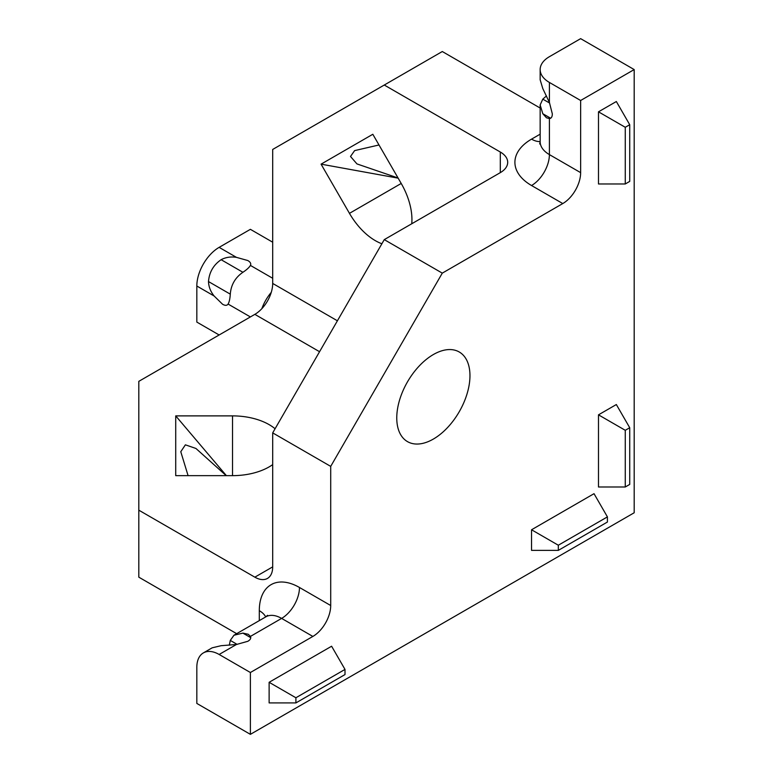 <?xml version="1.0" encoding="UTF-8"?>
<svg xmlns="http://www.w3.org/2000/svg" width="773" height="773" viewBox="0 0 773 773"><rect width="100%" height="100%" fill="white"/><g stroke="black" fill="none" stroke-linecap="round" stroke-linejoin="round"><path stroke-width="1.16" d="M272.695 242.21L250.384 229.33L219.136 247.36L236.461 257.361C230.856 256.472 225.745 257.254 221.117 259.699C213.435 264.984 209.232 272.27 208.497 281.565C208.691 286.793 210.575 291.605 214.14 296.011L222.576 304.262C225.185 305.731 227.02 305.664 228.103 304.069C229.281 302.011 230.006 298.707 230.286 294.146C231.021 284.851 235.234 277.565 242.915 272.28C246.722 269.748 249.225 267.468 250.423 265.419L272.695 278.28M236.461 257.361L247.824 260.54C250.394 262.066 251.264 263.69 250.423 265.419M549.4 102.451L542.791 88.557L540.153 79.764L540.153 69.57A31.558 18.223 0 0 0 549.4 82.45L549.4 102.451L552.328 113.882C552.289 116.868 551.313 118.433 549.4 118.569L549.4 154.6A25.248 14.581 -60 0 1 531.544 185.52A56.806 32.795 180 0 1 531.544 139.14L540.153 134.173M226.209 475.646L195.936 448.466L185.385 444.833L180.776 451.722L188.081 475.646M459.239 351.986L459.239 351.986A51.752 29.876 120 0 0 419.353 365.851A51.752 29.876 120 0 0 396.762 417.932A51.752 29.876 120 0 0 407.487 441.625L407.487 441.625A51.752 29.876 120 0 0 459.239 411.748A51.752 29.876 120 0 0 459.239 351.986L459.239 351.986M411.748 223.764A51.752 29.876 -120 0 0 411.941 219.532A51.752 29.876 -120 0 0 401.216 183.462L372.818 134.27L321.066 164.156L398.153 178.157M275.082 428.754A51.752 29.876 0 0 0 232.528 415.884L175.722 415.884L226.392 475.646M378.992 144.976L354.623 150.609L350.507 156.475L356.952 163.915L398.056 177.993M546.443 95.939L542.791 99.147L540.153 104.925L542.791 113.718L546.472 117.786L549.4 118.569M259.303 620.613L259.303 610.67A56.806 32.795 60 0 1 299.47 587.48L330.709 605.52A25.248 14.581 -60 0 1 312.862 636.44L250.384 672.51L219.136 654.47A31.558 18.223 -120 0 0 203.367 652.914L212.189 647.813L221.117 645.697L236.461 644.479L247.824 641.3C250.394 639.773 251.264 638.15 250.423 636.411L248.278 634.275L242.915 633.116L233.977 635.232L230.286 640.402L229.339 645.175M272.695 432.88L384.268 239.63L442.291 273.13L330.709 466.38L272.695 432.88L272.695 566.87A25.248 14.581 60 0 1 267.468 578.426A25.248 14.581 60 0 1 254.848 577.17L138.811 510.18L138.811 577.17L236.673 633.676M540.153 108.036L442.291 51.53L384.268 85.03L500.305 152.02A25.248 14.571 180 0 1 507.697 162.33A25.248 14.571 180 0 1 500.305 172.64L384.268 239.63M598.486 111.824L616.342 101.524L629.724 124.714L625.27 127.284L625.27 183.974L598.486 183.974L598.486 111.824L625.27 127.284M625.27 183.974L629.724 181.394L629.724 124.714M295.904 697.758L269.13 682.298L269.13 702.918L295.904 702.918L345 674.568L345 669.418L295.904 697.758L295.904 702.918M269.13 682.298L331.607 646.228L345 669.418M401.216 183.462L349.464 213.348L321.066 164.156M272.695 464.612A51.752 29.876 0 0 1 232.528 475.646L175.722 475.646L175.722 415.884M531.544 529.766L594.022 493.686L607.414 516.886L558.319 545.226L531.544 529.766L531.544 550.376L558.319 550.376L607.414 522.036L607.414 516.886M558.319 545.226L558.319 550.376M598.486 414.84L625.27 430.3L625.27 486.99L598.486 486.99L598.486 414.84L616.342 404.54L629.724 427.73L625.27 430.3M625.27 486.99L629.724 484.42L629.724 427.73M138.811 510.18L138.811 381.35L254.848 314.36A25.248 14.581 120 0 0 272.695 283.44L272.695 149.45L384.268 85.03M539.689 143.971L540.153 141.72A31.558 18.223 0 0 0 549.4 154.6L580.639 172.64A25.248 14.581 -60 0 1 562.783 203.56L531.544 185.52M203.367 652.914A31.558 18.223 -120 0 0 196.825 667.36L196.825 703.43L250.384 734.35L250.384 672.51M330.709 605.52L330.709 466.38M219.136 334.97L196.825 322.09L196.825 286.01A31.558 18.223 -60 0 1 219.136 247.36M580.639 172.64L580.639 100.49L549.4 82.45M580.639 100.49L634.189 69.57L580.639 38.65L549.4 56.69A31.558 18.223 0 0 0 540.153 69.57M349.464 213.348A51.752 29.876 -120 0 0 381.881 243.756M442.291 273.13L562.783 203.56M634.189 69.57L634.189 512.76L250.384 734.35M242.915 272.28L221.117 259.699M232.528 475.646L232.528 415.884M549.661 103.07L542.791 99.147M250.742 637.677L242.915 633.116M237.127 644.392L230.286 640.402M230.286 294.146L208.497 281.565M550.656 118.221L542.791 113.718M500.305 172.64L500.305 152.02M254.848 577.17L272.695 566.87M272.695 283.44L337.405 320.795M319.558 351.715L254.848 314.36M261.854 308.649A31.558 18.223 -60 0 1 271.255 292.368M312.862 636.44L281.623 618.4A25.248 14.581 120 0 0 299.47 587.48M250.423 636.411L281.623 618.4A31.558 18.223 -120 0 0 265.844 616.835L267.564 615.308M259.303 610.67A25.248 14.571 180 0 1 265.699 616.922M540.153 141.556A25.248 14.581 60 0 1 531.544 139.14M250.384 316.93L228.103 304.069M236.461 644.479L219.136 654.47M214.14 296.011L196.825 286.01M540.153 104.925L540.153 141.72M233.977 635.232L265.844 616.835"/></g></svg>

